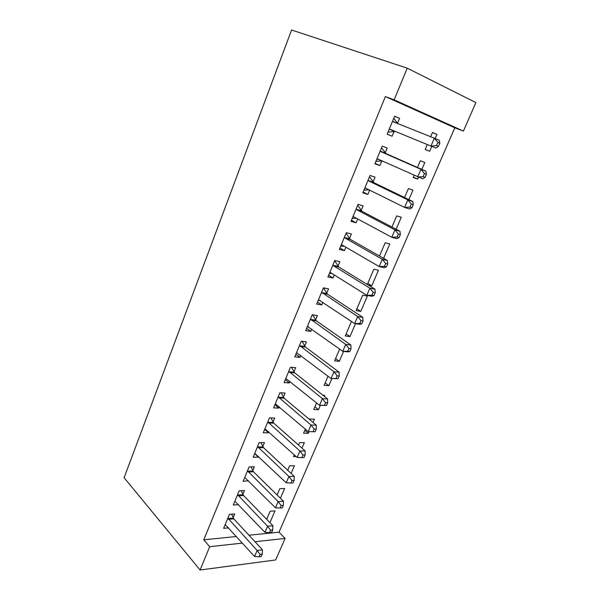 <?xml version="1.0" encoding="UTF-8"?>
<svg xmlns="http://www.w3.org/2000/svg" width="600" height="600" viewBox="0 0 600 600"><rect width="100%" height="100%" fill="white"/><g stroke="black" fill="none" stroke-linecap="round" stroke-linejoin="round"><path stroke-width="0.9" d="M248.962 535.23L279.015 532.17L454.785 127.815L463.41 131.078L394.14 99.833L407.213 68.16L291.57 30L124.118 477.72L200.077 570L209.692 546.697L242.438 543.105M279.015 532.17L285.09 538.433L275.67 559.957L200.077 570M407.213 68.16L475.882 102.585L463.41 131.078M280.418 498.24L284.625 488.467L279.795 488.722L277.11 494.993M242.873 494.377L244.462 490.56L239.183 490.838L233.303 505.005L238.59 504.645M301.972 448.132L304.343 442.627L299.55 442.627L298.507 445.058M296.183 456.562L293.558 456.607L294.308 454.868M262.808 446.55L264.45 442.605L259.192 442.605L253.125 457.237L258.382 457.155L258.638 456.555M324.278 396.278L324.683 395.332L322.965 395.235M320.377 405.338L318.51 409.68L313.748 409.493L316.575 402.893M283.403 397.125L285.097 393.06L279.877 392.76L273.6 407.888L278.827 408.097L279.353 406.845M343.582 351.39L339.308 361.327L334.59 360.847L339.645 349.065M304.688 346.043L306.442 341.827L301.267 341.212L294.78 356.858L299.962 357.375L300.772 355.44M367.373 296.085L362.715 295.222L356.115 310.612L360.788 311.392L367.373 296.085M326.707 293.197L328.522 288.84L323.4 287.88L316.68 304.072L321.825 304.928L322.935 302.257M383.595 258.36L389.783 243.983L385.185 242.782L379.507 256.028M349.5 238.5L351.382 233.993L346.312 232.673L339.353 249.435L344.438 250.642L345.885 247.185M408.87 199.605L412.957 190.11L408.42 188.565L404.58 197.528M373.103 181.86L375.053 177.188L370.043 175.477L362.835 192.847L367.86 194.438L369.653 190.14M432.405 132.593L436.928 134.377L432.457 132.458L430.635 136.725M436.928 134.377L435.135 138.54M431.768 146.37L429.645 151.297L425.16 149.49L427.283 144.532M394.575 116.355L399.585 118.32L394.643 116.198L387.165 134.205L392.13 136.2L394.132 131.4M399.585 118.32L397.567 123.165M454.785 127.815L385.388 96.562L203.775 539.82L236.43 536.505M385.222 152.775L387.21 148.02L382.23 146.108L374.888 163.792L379.89 165.585L381.855 160.86M421.86 169.395L424.838 162.48L420.338 160.748L417.465 167.46M418.455 177.322L417.683 179.115L413.16 177.495L414.06 175.403M361.2 210.428L363.112 205.837L358.072 204.33L350.985 221.392L356.048 222.788L357.66 218.917M396.12 229.252L401.272 217.275L396.705 215.903L391.928 227.048M338.01 266.085L339.855 261.653L334.755 260.52L327.915 276.99L333.03 278.017L334.305 274.965M367.793 283.365L371.79 285.803L378.48 270.248L373.853 269.22L367.312 284.49M371.79 285.803L368.317 285.105M315.608 319.845L317.392 315.562L312.24 314.775L305.632 330.69L310.8 331.373L311.76 329.077M355.5 323.685L349.965 336.555L345.27 335.94L351.487 321.428M293.955 371.798L295.68 367.657L290.483 367.2L284.1 382.582L289.305 382.95L289.965 381.36M331.882 378.6L328.83 385.695L324.09 385.365L328.005 376.215M273.015 422.04L274.688 418.035L269.452 417.885L263.28 432.765L268.522 432.825L268.905 431.91M313.028 422.43L314.43 419.168L309.66 419.033L309.48 419.452M309.082 431.61L308.355 433.29L303.577 433.237L305.34 429.105M252.757 470.655L254.377 466.778L249.105 466.92L243.135 481.312L248.535 480.795M291.105 473.4L294.405 465.728L289.597 465.855L287.715 470.235M233.145 517.717L234.712 513.967L229.417 514.373L223.627 528.315L228.585 527.857M269.918 522.668L274.987 510.862L270.15 511.237L266.678 519.33M254.993 541.732L285.09 538.433M203.775 539.82L209.692 546.697M385.388 96.562L394.14 99.833M387.195 134.145L392.13 136.2M425.183 149.438L429.645 151.297M375.067 163.365L379.89 165.585M413.317 177.127L417.683 179.115M363.15 192.075L367.86 194.438M351.45 220.282L356.048 222.788M339.945 248.002L344.438 250.642M328.642 275.25L333.03 278.017M317.528 302.025L321.825 304.928M356.88 308.843L360.788 311.392M306.608 328.35L310.8 331.373M346.132 333.907L349.965 336.555M295.868 354.24L299.962 357.375M335.565 358.582L339.308 361.327M285.3 379.695L289.305 382.95M325.163 382.86L328.83 385.695M274.913 404.73L278.827 408.097M314.925 406.755L318.51 409.68M264.69 429.36L268.522 432.825M304.845 430.275L308.355 433.29M254.64 453.585L258.382 457.155M244.778 477.457L248.407 481.095M390.442 129.428L435.9 148.065L390.442 129.428L389.175 129.368M436.522 145.553L430.98 146.047L434.347 138.203L439.26 140.28L439.838 143.235L437.88 142.417L436.522 145.553L438.487 146.37L439.838 143.235M392.618 121.073L393.562 121.913L434.347 138.203L437.88 142.417M395.4 131.46L388.013 132.165M393.743 118.35L398.018 123.69M435.9 148.065L438.487 146.37M425.107 177.33L426.435 174.262L424.447 173.528L423.12 176.61L425.107 177.33L422.625 178.822L378.097 159.142L376.86 159.038M423.12 176.61L417.66 177.03L420.967 169.343L425.918 171.188L386.145 153.637L381.502 147.855M380.243 150.892L381.165 151.762L420.967 169.343L424.447 173.528M381.9 160.86L375.87 161.422M426.435 174.262L425.918 171.188M411.975 207.72L413.28 204.705L411.278 204.06L409.972 207.083L411.975 207.72L409.597 209.01L404.588 207.435L365.978 188.325L364.77 188.183M409.972 207.083L404.588 207.435L407.835 199.89L412.83 201.517L374.002 182.745L369.472 176.843M368.093 180.18L368.985 181.072L407.835 199.89L411.278 204.06M369.06 189.847L363.945 190.17M413.28 204.705L412.83 201.517M399.09 237.54L400.365 234.577L398.347 234.022L397.072 236.993L399.09 237.54L396.81 238.642L391.763 237.278L354.075 216.99L352.89 216.81M397.072 236.993L391.763 237.278L394.95 229.868L399.982 231.285L362.077 211.343L357.66 205.312M356.153 208.95L357.03 209.873L394.95 229.868L398.347 234.022M356.475 218.28L352.23 218.407M400.365 234.577L399.982 231.285M386.438 266.812L387.69 263.91L385.665 263.43L384.405 266.347L386.438 266.812L384.255 267.728L379.17 266.572L342.375 245.145L341.22 244.928M384.405 266.347L379.17 266.572L382.298 259.298L387.368 260.505L350.362 239.438L346.05 233.295M344.423 237.21L345.278 238.155L382.298 259.298L385.665 263.43M344.123 246.165L340.71 246.157M387.69 263.91L387.368 260.505M374.017 295.545L375.248 292.695L373.207 292.305L371.97 295.163L374.017 295.545L371.925 296.288L366.81 295.327L330.885 272.82L329.752 272.565M371.97 295.163L366.81 295.327L369.885 288.188L374.985 289.192L338.843 267.045L334.642 260.79M332.903 264.975L333.735 265.942L369.885 288.188L373.207 292.305M332.01 273.525L329.392 273.435M375.248 292.695L374.985 289.192M361.822 323.767L363.03 320.97L360.975 320.655L359.76 323.46L361.822 323.767L359.82 324.33L354.675 323.565L318.487 299.722M359.76 323.46L354.675 323.565L357.69 316.553L362.827 317.37L327.525 294.18L323.483 287.895M321.577 292.267L357.69 316.553L360.975 320.655M320.123 300.368L318.27 300.24M363.03 320.97L362.827 317.37M349.845 351.48L351.03 348.735L348.96 348.487L347.775 351.248L349.845 351.48L347.933 351.885L342.757 351.3L307.41 326.415M347.775 351.248L342.757 351.3L345.712 344.407L350.888 345.038L316.403 320.85L312.675 314.843M310.447 319.087L345.712 344.407L348.96 348.487M308.452 326.715L307.335 326.603M351.03 348.735L350.888 345.038M338.077 378.705L339.248 376.005L337.163 375.832L336 378.54L338.077 378.705L331.05 378.532L296.52 352.65M336 378.54L331.05 378.532L333.952 371.775L339.15 372.225L305.468 347.07L302.017 341.303M299.513 345.45L333.952 371.775L337.163 375.832M339.248 376.005L339.15 372.225M326.52 405.45L327.668 402.795L325.575 402.69L324.428 405.353L326.52 405.45L319.545 405.293L285.817 378.45M324.428 405.353L319.545 405.293L322.403 398.647L327.623 398.933L294.712 372.847L291.51 367.29M288.757 371.37L322.403 398.647L325.575 402.69M327.668 402.795L327.623 398.933M278.183 396.855L311.048 425.062L308.243 431.588L275.288 403.815M281.153 392.827L284.138 398.197L316.298 425.175L311.048 425.062L314.19 429.082L313.065 431.7L315.165 431.722L316.29 429.12L314.19 429.082M316.29 429.12L316.298 425.175M308.243 431.588L313.065 431.7M267.78 421.912L299.895 451.013L297.135 457.425L264.938 428.768M270.945 417.93L273.743 423.127L305.168 450.96L299.895 451.013L303 455.018L301.89 457.582L304.005 457.545L305.108 454.987L303 455.018M305.108 454.987L305.168 450.96M297.135 457.425L301.89 457.582M257.55 446.565L288.93 476.513L286.222 482.82L254.752 453.308M260.888 442.605L263.513 447.653L294.225 476.31L288.93 476.513L292.005 480.502L290.918 483.03L293.032 482.933L294.12 480.412L292.005 480.502M294.12 480.412L294.225 476.31M286.222 482.82L290.918 483.03M247.493 470.812L278.153 501.585L275.49 507.787L244.74 477.442M250.98 466.868L253.447 471.772L283.47 501.232L278.153 501.585L281.197 505.553L280.125 508.035L282.255 507.877L283.32 505.403L281.197 505.553M283.32 505.403L283.47 501.232M275.49 507.787L280.125 508.035M237.593 494.67L267.562 526.237L264.938 532.327L234.885 501.195M241.222 490.732L243.548 495.51L272.895 525.735L267.562 526.237L270.57 530.183L269.513 532.627L271.65 532.41L272.7 529.972L270.57 530.183M272.7 529.972L272.895 525.735M264.938 532.327L269.513 532.627M227.85 518.145L257.145 550.47L254.565 556.463L225.188 524.565M231.608 514.2L233.805 518.873L262.5 549.825L257.145 550.47L260.123 554.4L259.08 556.8L261.225 556.53L262.26 554.138L260.123 554.4M262.26 554.138L262.5 549.825M254.565 556.463L259.08 556.8M392.857 121.373L397.808 123.465M389.558 129.315L394.515 131.347M380.475 151.208L385.455 153.083M381.165 151.762L386.145 153.637M377.235 159L380.145 160.065M368.317 180.495L373.335 182.175M368.985 181.072L374.002 182.745M365.138 188.16L366.6 188.632M356.37 209.272L361.425 210.75M357.03 209.873L362.077 211.343M353.25 216.795L354.233 217.072M344.64 237.54L349.718 238.822M345.278 238.155L350.362 239.438M341.572 244.928L342.308 245.108M333.112 265.312L338.22 266.415M333.735 265.942L338.843 267.045M330.097 272.572L330.615 272.685M321.788 292.605L326.918 293.528M322.395 293.257L327.525 294.18M310.65 319.433L315.803 320.183M311.25 320.1L316.403 320.85M299.707 345.795L304.882 346.388M300.285 346.485L305.468 347.07M288.945 371.722L294.142 372.15M289.515 372.42L294.712 372.847M278.362 397.207L283.582 397.485M278.918 397.928L284.138 398.197M267.96 422.28L273.195 422.4M268.5 423.007L273.743 423.127M257.73 446.933L262.98 446.91M258.255 447.675L263.513 447.653M247.665 471.188L252.93 471.022M248.175 471.945L253.447 471.772M237.757 495.045L243.045 494.745M238.26 495.817L243.548 495.51M228.015 518.52L233.31 518.092M228.51 519.308L233.805 518.873"/></g></svg>
